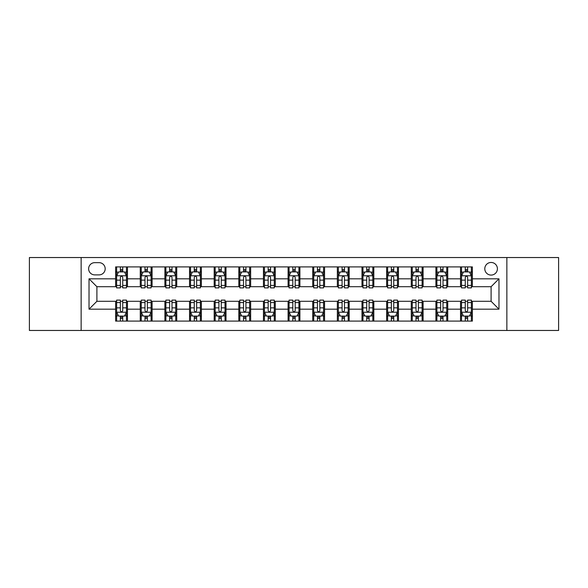 <?xml version="1.0" encoding="UTF-8"?>
<svg xmlns="http://www.w3.org/2000/svg" width="588" height="588" viewBox="0 0 588 588"><rect width="100%" height="100%" fill="white"/><g stroke="black" fill="none" stroke-linecap="round" stroke-linejoin="round"><path stroke-width="0.88" d="M491.098 262.461A6.306 6.306 0 0 0 484.791 268.775A6.306 6.306 0 0 0 491.098 275.081A6.306 6.306 0 0 0 497.404 268.775A6.306 6.306 0 0 0 491.098 262.461M506.863 330.463L558.6 330.463L558.6 257.537L506.863 257.537L506.863 330.463L81.137 330.463L81.137 257.537L29.4 257.537L29.4 330.463L81.137 330.463M94.734 274.883L99.071 274.883A6.108 6.108 0 0 0 105.186 268.775A6.108 6.108 0 0 0 99.071 262.66L94.734 262.66A6.108 6.108 0 0 0 88.626 268.775A6.108 6.108 0 0 0 94.734 274.883M506.863 257.537L81.137 257.537M115.63 309.178L89.023 309.178L89.023 278.822L115.63 278.822L115.63 286.709L96.902 286.709L96.902 301.291L115.63 301.291L115.63 321.099L472.37 321.099L472.37 301.291L491.098 301.291L491.098 286.709L472.37 286.709L472.37 278.822L498.977 278.822L498.977 309.178L472.37 309.178M472.37 278.822L472.37 266.901L115.63 266.901L115.63 278.822M460.544 266.901L460.544 286.709L461.529 286.709M465.277 286.709L467.644 286.709M471.385 286.709L472.37 286.709M460.544 286.709L446.748 286.709M435.906 266.901L435.906 286.709L436.891 286.709M440.64 286.709L443.007 286.709M435.906 286.709L422.11 286.709M411.269 266.901L411.269 286.709L412.254 286.709M416.003 286.709L418.369 286.709M411.269 286.709L397.473 286.709M386.632 266.901L386.632 286.709L387.617 286.709M391.365 286.709L393.732 286.709M386.632 286.709L372.836 286.709M361.995 266.901L361.995 286.709L362.98 286.709M366.728 286.709L369.095 286.709M361.995 286.709L348.199 286.709M337.358 266.901L337.358 286.709L338.35 286.709M342.091 286.709L344.458 286.709M337.358 286.709L323.562 286.709M312.72 266.901L312.72 286.709L313.713 286.709M317.454 286.709L319.821 286.709M312.72 286.709L298.924 286.709M288.091 266.901L288.091 286.709L289.075 286.709M292.817 286.709L295.183 286.709M288.091 286.709L274.287 286.709M263.453 266.901L263.453 286.709L264.438 286.709M268.179 286.709L270.546 286.709M263.453 286.709L249.65 286.709M238.816 266.901L238.816 286.709L239.801 286.709M243.542 286.709L245.909 286.709M238.816 286.709L225.02 286.709M214.179 266.901L214.179 286.709L215.164 286.709M218.905 286.709L221.272 286.709M214.179 286.709L200.383 286.709M189.542 266.901L189.542 286.709L190.527 286.709M194.268 286.709L196.635 286.709M189.542 286.709L175.746 286.709M164.905 266.901L164.905 286.709L165.889 286.709M169.631 286.709L171.997 286.709M164.905 286.709L151.109 286.709M140.267 266.901L140.267 286.709L141.252 286.709M144.993 286.709L147.36 286.709M140.267 286.709L126.471 286.709M115.63 286.709L116.615 286.709M120.356 286.709L122.723 286.709M115.63 301.291L116.615 301.291M120.356 301.291L122.723 301.291M126.471 301.291L127.456 301.291L127.456 321.099M141.252 301.291L127.456 301.291M144.993 301.291L147.36 301.291M151.109 301.291L152.094 301.291L152.094 321.099M165.889 301.291L152.094 301.291M169.631 301.291L171.997 301.291M175.746 301.291L176.731 301.291L176.731 321.099M190.527 301.291L176.731 301.291M194.268 301.291L196.635 301.291M200.383 301.291L201.368 301.291L201.368 321.099M215.164 301.291L201.368 301.291M218.905 301.291L221.272 301.291M225.02 301.291L226.005 301.291L226.005 321.099M239.801 301.291L226.005 301.291M243.542 301.291L245.909 301.291M249.65 301.291L250.642 301.291L250.642 321.099M264.438 301.291L250.642 301.291M268.179 301.291L270.546 301.291M274.287 301.291L275.28 301.291L275.28 321.099M289.075 301.291L275.28 301.291M292.817 301.291L295.183 301.291M298.924 301.291L299.909 301.291L299.909 321.099M313.713 301.291L299.909 301.291M317.454 301.291L319.821 301.291M323.562 301.291L324.547 301.291L324.547 321.099M338.35 301.291L324.547 301.291M342.091 301.291L344.458 301.291M348.199 301.291L349.184 301.291L349.184 321.099M362.98 301.291L349.184 301.291M366.728 301.291L369.095 301.291M372.836 301.291L373.821 301.291L373.821 321.099M387.617 301.291L373.821 301.291M391.365 301.291L393.732 301.291M397.473 301.291L398.458 301.291L398.458 321.099M412.254 301.291L398.458 301.291M416.003 301.291L418.369 301.291M422.11 301.291L423.095 301.291L423.095 321.099M436.891 301.291L423.095 301.291M440.64 301.291L443.007 301.291M446.748 301.291L447.733 301.291L447.733 321.099M461.529 301.291L447.733 301.291M465.277 301.291L467.644 301.291M471.385 301.291L472.37 301.291M127.456 266.901L127.456 286.709M115.63 271.825L116.615 271.825M120.356 271.825L122.723 271.825M126.471 271.825L127.456 271.825M115.63 316.175L116.615 316.175M120.356 316.175L122.723 316.175M126.471 316.175L127.456 316.175M140.267 301.291L140.267 321.099M152.094 266.901L152.094 286.709M140.267 271.825L141.252 271.825M144.993 271.825L147.36 271.825M151.109 271.825L152.094 271.825M140.267 316.175L141.252 316.175M144.993 316.175L147.36 316.175M151.109 316.175L152.094 316.175M164.905 301.291L164.905 321.099M164.905 316.175L165.889 316.175M169.631 316.175L171.997 316.175M175.746 316.175L176.731 316.175M176.731 266.901L176.731 286.709M164.905 271.825L165.889 271.825M169.631 271.825L171.997 271.825M175.746 271.825L176.731 271.825M189.542 301.291L189.542 321.099M189.542 316.175L190.527 316.175M194.268 316.175L196.635 316.175M200.383 316.175L201.368 316.175M201.368 266.901L201.368 286.709M189.542 271.825L190.527 271.825M194.268 271.825L196.635 271.825M200.383 271.825L201.368 271.825M214.179 301.291L214.179 321.099M214.179 316.175L215.164 316.175M218.905 316.175L221.272 316.175M225.02 316.175L226.005 316.175M226.005 266.901L226.005 286.709M214.179 271.825L215.164 271.825M218.905 271.825L221.272 271.825M225.02 271.825L226.005 271.825M238.816 301.291L238.816 321.099M238.816 316.175L239.801 316.175M243.542 316.175L245.909 316.175M249.65 316.175L250.642 316.175M250.642 266.901L250.642 286.709M238.816 271.825L239.801 271.825M243.542 271.825L245.909 271.825M249.65 271.825L250.642 271.825M263.453 301.291L263.453 321.099M263.453 316.175L264.438 316.175M268.179 316.175L270.546 316.175M274.287 316.175L275.28 316.175M275.28 266.901L275.28 286.709M263.453 271.825L264.438 271.825M268.179 271.825L270.546 271.825M274.287 271.825L275.28 271.825M288.091 301.291L288.091 321.099M288.091 316.175L289.075 316.175M292.817 316.175L295.183 316.175M298.924 316.175L299.909 316.175M299.909 266.901L299.909 286.709M288.091 271.825L289.075 271.825M292.817 271.825L295.183 271.825M298.924 271.825L299.909 271.825M312.72 301.291L312.72 321.099M312.72 316.175L313.713 316.175M317.454 316.175L319.821 316.175M323.562 316.175L324.547 316.175M324.547 266.901L324.547 286.709M312.72 271.825L313.713 271.825M317.454 271.825L319.821 271.825M323.562 271.825L324.547 271.825M337.358 301.291L337.358 321.099M337.358 316.175L338.35 316.175M342.091 316.175L344.458 316.175M348.199 316.175L349.184 316.175M349.184 266.901L349.184 286.709M337.358 271.825L338.35 271.825M342.091 271.825L344.458 271.825M348.199 271.825L349.184 271.825M361.995 301.291L361.995 321.099M361.995 316.175L362.98 316.175M366.728 316.175L369.095 316.175M372.836 316.175L373.821 316.175M373.821 266.901L373.821 286.709M361.995 271.825L362.98 271.825M366.728 271.825L369.095 271.825M372.836 271.825L373.821 271.825M386.632 301.291L386.632 321.099M386.632 316.175L387.617 316.175M391.365 316.175L393.732 316.175M397.473 316.175L398.458 316.175M398.458 266.901L398.458 286.709M386.632 271.825L387.617 271.825M391.365 271.825L393.732 271.825M397.473 271.825L398.458 271.825M411.269 301.291L411.269 321.099M411.269 316.175L412.254 316.175M416.003 316.175L418.369 316.175M422.11 316.175L423.095 316.175M423.095 266.901L423.095 286.709M411.269 271.825L412.254 271.825M416.003 271.825L418.369 271.825M422.11 271.825L423.095 271.825M435.906 301.291L435.906 321.099M435.906 316.175L436.891 316.175M440.64 316.175L443.007 316.175M446.748 316.175L447.733 316.175M447.733 266.901L447.733 286.709M435.906 271.825L436.891 271.825M440.64 271.825L443.007 271.825M446.748 271.825L447.733 271.825M460.544 301.291L460.544 321.099M460.544 316.175L461.529 316.175M465.277 316.175L467.644 316.175M471.385 316.175L472.37 316.175M460.544 271.825L461.529 271.825M465.277 271.825L467.644 271.825M471.385 271.825L472.37 271.825M96.902 286.709L89.023 278.822M96.902 301.291L89.023 309.178M498.977 278.822L491.098 286.709M498.977 309.178L491.098 301.291M122.723 269.458L120.356 269.458M126.471 285.423L122.723 285.423L122.723 287.892L126.471 287.892L126.471 275.868L124.502 271.928L118.585 271.928L116.615 275.868L116.615 287.892L120.356 287.892L120.356 285.423L116.615 285.423M116.615 275.868L116.615 266.901M126.471 275.868L126.471 266.901M120.356 271.928L120.356 266.901M122.723 266.901L122.723 271.928M122.723 285.423L122.723 277.345C121.936 275.823 121.15 275.823 120.356 277.345L120.356 285.423M120.356 318.542L122.723 318.542M116.615 302.577L120.356 302.577L120.356 300.108L116.615 300.108L116.615 312.132L118.585 316.072L124.502 316.072L126.471 312.132L126.471 300.108L122.723 300.108L122.723 302.577L126.471 302.577M126.471 312.132L126.471 321.099M116.615 312.132L116.615 321.099M122.723 316.072L122.723 321.099M120.356 321.099L120.356 316.072M120.356 302.577L120.356 310.655C121.15 312.177 121.936 312.177 122.723 310.655L122.723 302.577M147.36 269.458L144.993 269.458M151.109 285.423L147.36 285.423L147.36 287.892L151.109 287.892L151.109 275.868L149.139 271.928L143.222 271.928L141.252 275.868L141.252 287.892L144.993 287.892L144.993 285.423L141.252 285.423M141.252 275.868L141.252 266.901M151.109 275.868L151.109 266.901M144.993 271.928L144.993 266.901M147.36 266.901L147.36 271.928M147.36 285.423L147.36 277.345C146.574 275.823 145.787 275.823 144.993 277.345L144.993 285.423M171.997 269.458L169.631 269.458M175.746 285.423L171.997 285.423L171.997 287.892L175.746 287.892L175.746 275.868L173.769 271.928L167.859 271.928L165.889 275.868L165.889 287.892L169.631 287.892L169.631 285.423L165.889 285.423M165.889 275.868L165.889 266.901M175.746 275.868L175.746 266.901M169.631 271.928L169.631 266.901M171.997 266.901L171.997 271.928M171.997 285.423L171.997 277.345C171.211 275.823 170.424 275.823 169.631 277.345L169.631 285.423M196.635 269.458L194.268 269.458M200.383 285.423L196.635 285.423L196.635 287.892L200.383 287.892L200.383 275.868L198.406 271.928L192.496 271.928L190.527 275.868L190.527 287.892L194.268 287.892L194.268 285.423L190.527 285.423M190.527 275.868L190.527 266.901M200.383 275.868L200.383 266.901M194.268 271.928L194.268 266.901M196.635 266.901L196.635 271.928M196.635 285.423L196.635 277.345C195.848 275.823 195.062 275.823 194.268 277.345L194.268 285.423M144.993 318.542L147.36 318.542M141.252 302.577L144.993 302.577L144.993 300.108L141.252 300.108L141.252 312.132L143.222 316.072L149.139 316.072L151.109 312.132L151.109 300.108L147.36 300.108L147.36 302.577L151.109 302.577M151.109 312.132L151.109 321.099M141.252 312.132L141.252 321.099M147.36 316.072L147.36 321.099M144.993 321.099L144.993 316.072M144.993 302.577L144.993 310.655C145.78 312.177 146.574 312.177 147.36 310.655L147.36 302.577M169.631 318.542L171.997 318.542M165.889 302.577L169.631 302.577L169.631 300.108L165.889 300.108L165.889 312.132L167.859 316.072L173.769 316.072L175.746 312.132L175.746 300.108L171.997 300.108L171.997 302.577L175.746 302.577M175.746 312.132L175.746 321.099M165.889 312.132L165.889 321.099M171.997 316.072L171.997 321.099M169.631 321.099L169.631 316.072M169.631 302.577L169.631 310.655C170.417 312.177 171.211 312.177 171.997 310.655L171.997 302.577M194.268 318.542L196.635 318.542M190.527 302.577L194.268 302.577L194.268 300.108L190.527 300.108L190.527 312.132L192.496 316.072L198.406 316.072L200.383 312.132L200.383 300.108L196.635 300.108L196.635 302.577L200.383 302.577M200.383 312.132L200.383 321.099M190.527 312.132L190.527 321.099M196.635 316.072L196.635 321.099M194.268 321.099L194.268 316.072M194.268 302.577L194.268 310.655C195.054 312.177 195.848 312.177 196.635 310.655L196.635 302.577M221.272 269.458L218.905 269.458M225.02 285.423L221.272 285.423L221.272 287.892L225.02 287.892L225.02 275.868L223.043 271.928L217.134 271.928L215.164 275.868L215.164 287.892L218.905 287.892L218.905 285.423L215.164 285.423M215.164 275.868L215.164 266.901M225.02 275.868L225.02 266.901M218.905 271.928L218.905 266.901M221.272 266.901L221.272 271.928M221.272 285.423L221.272 277.345C220.485 275.823 219.699 275.823 218.905 277.345L218.905 285.423M218.905 318.542L221.272 318.542M215.164 302.577L218.905 302.577L218.905 300.108L215.164 300.108L215.164 312.132L217.134 316.072L223.043 316.072L225.02 312.132L225.02 300.108L221.272 300.108L221.272 302.577L225.02 302.577M225.02 312.132L225.02 321.099M215.164 312.132L215.164 321.099M221.272 316.072L221.272 321.099M218.905 321.099L218.905 316.072M218.905 302.577L218.905 310.655C219.691 312.177 220.485 312.177 221.272 310.655L221.272 302.577M245.909 269.458L243.542 269.458M249.65 285.423L245.909 285.423L245.909 287.892L249.65 287.892L249.65 275.868L247.68 271.928L241.771 271.928L239.801 275.868L239.801 287.892L243.542 287.892L243.542 285.423L239.801 285.423M239.801 275.868L239.801 266.901M249.65 275.868L249.65 266.901M243.542 271.928L243.542 266.901M245.909 266.901L245.909 271.928M245.909 285.423L245.909 277.345C245.123 275.823 244.336 275.823 243.542 277.345L243.542 285.423M270.546 269.458L268.179 269.458M274.287 285.423L270.546 285.423L270.546 287.892L274.287 287.892L274.287 275.868L272.317 271.928L266.408 271.928L264.438 275.868L264.438 287.892L268.179 287.892L268.179 285.423L264.438 285.423M264.438 275.868L264.438 266.901M274.287 275.868L274.287 266.901M268.179 271.928L268.179 266.901M270.546 266.901L270.546 271.928M270.546 285.423L270.546 277.345C269.76 275.823 268.973 275.823 268.179 277.345L268.179 285.423M295.183 269.458L292.817 269.458M298.924 285.423L295.183 285.423L295.183 287.892L298.924 287.892L298.924 275.868L296.955 271.928L291.045 271.928L289.075 275.868L289.075 287.892L292.817 287.892L292.817 285.423L289.075 285.423M289.075 275.868L289.075 266.901M298.924 275.868L298.924 266.901M292.817 271.928L292.817 266.901M295.183 266.901L295.183 271.928M295.183 285.423L295.183 277.345C294.397 275.823 293.61 275.823 292.817 277.345L292.817 285.423M319.821 269.458L317.454 269.458M323.562 285.423L319.821 285.423L319.821 287.892L323.562 287.892L323.562 275.868L321.592 271.928L315.683 271.928L313.713 275.868L313.713 287.892L317.454 287.892L317.454 285.423L313.713 285.423M313.713 275.868L313.713 266.901M323.562 275.868L323.562 266.901M317.454 271.928L317.454 266.901M319.821 266.901L319.821 271.928M319.821 285.423L319.821 277.345C319.034 275.823 318.24 275.823 317.454 277.345L317.454 285.423M344.458 269.458L342.091 269.458M348.199 285.423L344.458 285.423L344.458 287.892L348.199 287.892L348.199 275.868L346.229 271.928L340.32 271.928L338.35 275.868L338.35 287.892L342.091 287.892L342.091 285.423L338.35 285.423M338.35 275.868L338.35 266.901M348.199 275.868L348.199 266.901M342.091 271.928L342.091 266.901M344.458 266.901L344.458 271.928M344.458 285.423L344.458 277.345C343.671 275.823 342.877 275.823 342.091 277.345L342.091 285.423M243.542 318.542L245.909 318.542M239.801 302.577L243.542 302.577L243.542 300.108L239.801 300.108L239.801 312.132L241.771 316.072L247.68 316.072L249.65 312.132L249.65 300.108L245.909 300.108L245.909 302.577L249.65 302.577M249.65 312.132L249.65 321.099M239.801 312.132L239.801 321.099M245.909 316.072L245.909 321.099M243.542 321.099L243.542 316.072M243.542 302.577L243.542 310.655C244.329 312.177 245.123 312.177 245.909 310.655L245.909 302.577M268.179 318.542L270.546 318.542M264.438 302.577L268.179 302.577L268.179 300.108L264.438 300.108L264.438 312.132L266.408 316.072L272.317 316.072L274.287 312.132L274.287 300.108L270.546 300.108L270.546 302.577L274.287 302.577M274.287 312.132L274.287 321.099M264.438 312.132L264.438 321.099M270.546 316.072L270.546 321.099M268.179 321.099L268.179 316.072M268.179 302.577L268.179 310.655C268.966 312.177 269.76 312.177 270.546 310.655L270.546 302.577M292.817 318.542L295.183 318.542M289.075 302.577L292.817 302.577L292.817 300.108L289.075 300.108L289.075 312.132L291.045 316.072L296.955 316.072L298.924 312.132L298.924 300.108L295.183 300.108L295.183 302.577L298.924 302.577M298.924 312.132L298.924 321.099M289.075 312.132L289.075 321.099M295.183 316.072L295.183 321.099M292.817 321.099L292.817 316.072M292.817 302.577L292.817 310.655C293.603 312.177 294.39 312.177 295.183 310.655L295.183 302.577M317.454 318.542L319.821 318.542M313.713 302.577L317.454 302.577L317.454 300.108L313.713 300.108L313.713 312.132L315.683 316.072L321.592 316.072L323.562 312.132L323.562 300.108L319.821 300.108L319.821 302.577L323.562 302.577M323.562 312.132L323.562 321.099M313.713 312.132L313.713 321.099M319.821 316.072L319.821 321.099M317.454 321.099L317.454 316.072M317.454 302.577L317.454 310.655C318.24 312.177 319.027 312.177 319.821 310.655L319.821 302.577M342.091 318.542L344.458 318.542M338.35 302.577L342.091 302.577L342.091 300.108L338.35 300.108L338.35 312.132L340.32 316.072L346.229 316.072L348.199 312.132L348.199 300.108L344.458 300.108L344.458 302.577L348.199 302.577M348.199 312.132L348.199 321.099M338.35 312.132L338.35 321.099M344.458 316.072L344.458 321.099M342.091 321.099L342.091 316.072M342.091 302.577L342.091 310.655C342.877 312.177 343.664 312.177 344.458 310.655L344.458 302.577M369.095 269.458L366.728 269.458M372.836 285.423L369.095 285.423L369.095 287.892L372.836 287.892L372.836 275.868L370.866 271.928L364.957 271.928L362.98 275.868L362.98 287.892L366.728 287.892L366.728 285.423L362.98 285.423M362.98 275.868L362.98 266.901M372.836 275.868L372.836 266.901M366.728 271.928L366.728 266.901M369.095 266.901L369.095 271.928M369.095 285.423L369.095 277.345C368.309 275.823 367.515 275.823 366.728 277.345L366.728 285.423M366.728 318.542L369.095 318.542M362.98 302.577L366.728 302.577L366.728 300.108L362.98 300.108L362.98 312.132L364.957 316.072L370.866 316.072L372.836 312.132L372.836 300.108L369.095 300.108L369.095 302.577L372.836 302.577M372.836 312.132L372.836 321.099M362.98 312.132L362.98 321.099M369.095 316.072L369.095 321.099M366.728 321.099L366.728 316.072M366.728 302.577L366.728 310.655C367.515 312.177 368.301 312.177 369.095 310.655L369.095 302.577M393.732 269.458L391.365 269.458M397.473 285.423L393.732 285.423L393.732 287.892L397.473 287.892L397.473 275.868L395.504 271.928L389.594 271.928L387.617 275.868L387.617 287.892L391.365 287.892L391.365 285.423L387.617 285.423M387.617 275.868L387.617 266.901M397.473 275.868L397.473 266.901M391.365 271.928L391.365 266.901M393.732 266.901L393.732 271.928M393.732 285.423L393.732 277.345C392.946 275.823 392.152 275.823 391.365 277.345L391.365 285.423M391.365 318.542L393.732 318.542M387.617 302.577L391.365 302.577L391.365 300.108L387.617 300.108L387.617 312.132L389.594 316.072L395.504 316.072L397.473 312.132L397.473 300.108L393.732 300.108L393.732 302.577L397.473 302.577M397.473 312.132L397.473 321.099M387.617 312.132L387.617 321.099M393.732 316.072L393.732 321.099M391.365 321.099L391.365 316.072M391.365 302.577L391.365 310.655C392.152 312.177 392.938 312.177 393.732 310.655L393.732 302.577M418.369 269.458L416.003 269.458M422.11 285.423L418.369 285.423L418.369 287.892L422.11 287.892L422.11 275.868L420.141 271.928L414.231 271.928L412.254 275.868L412.254 287.892L416.003 287.892L416.003 285.423L412.254 285.423M412.254 275.868L412.254 266.901M422.11 275.868L422.11 266.901M416.003 271.928L416.003 266.901M418.369 266.901L418.369 271.928M418.369 285.423L418.369 277.345C417.583 275.823 416.789 275.823 416.003 277.345L416.003 285.423M416.003 318.542L418.369 318.542M412.254 302.577L416.003 302.577L416.003 300.108L412.254 300.108L412.254 312.132L414.231 316.072L420.141 316.072L422.11 312.132L422.11 300.108L418.369 300.108L418.369 302.577L422.11 302.577M422.11 312.132L422.11 321.099M412.254 312.132L412.254 321.099M418.369 316.072L418.369 321.099M416.003 321.099L416.003 316.072M416.003 302.577L416.003 310.655C416.789 312.177 417.576 312.177 418.369 310.655L418.369 302.577M443.007 269.458L440.64 269.458M446.748 285.423L443.007 285.423L443.007 287.892L446.748 287.892L446.748 275.868L444.778 271.928L438.861 271.928L436.891 275.868L436.891 287.892L440.64 287.892L440.64 285.423L436.891 285.423M436.891 275.868L436.891 266.901M446.748 275.868L446.748 266.901M440.64 271.928L440.64 266.901M443.007 266.901L443.007 271.928M443.007 285.423L443.007 277.345C442.22 275.823 441.426 275.823 440.64 277.345L440.64 285.423M440.64 318.542L443.007 318.542M436.891 302.577L440.64 302.577L440.64 300.108L436.891 300.108L436.891 312.132L438.861 316.072L444.778 316.072L446.748 312.132L446.748 300.108L443.007 300.108L443.007 302.577L446.748 302.577M446.748 312.132L446.748 321.099M436.891 312.132L436.891 321.099M443.007 316.072L443.007 321.099M440.64 321.099L440.64 316.072M440.64 302.577L440.64 310.655C441.426 312.177 442.213 312.177 443.007 310.655L443.007 302.577M467.644 269.458L465.277 269.458M471.385 285.423L467.644 285.423L467.644 287.892L471.385 287.892L471.385 275.868L469.415 271.928L463.498 271.928L461.529 275.868L461.529 287.892L465.277 287.892L465.277 285.423L461.529 285.423M461.529 275.868L461.529 266.901M471.385 275.868L471.385 266.901M465.277 271.928L465.277 266.901M467.644 266.901L467.644 271.928M467.644 285.423L467.644 277.345C466.85 275.823 466.064 275.823 465.277 277.345L465.277 285.423M465.277 318.542L467.644 318.542M461.529 302.577L465.277 302.577L465.277 300.108L461.529 300.108L461.529 312.132L463.498 316.072L469.415 316.072L471.385 312.132L471.385 300.108L467.644 300.108L467.644 302.577L471.385 302.577M471.385 312.132L471.385 321.099M461.529 312.132L461.529 321.099M467.644 316.072L467.644 321.099M465.277 321.099L465.277 316.072M465.277 302.577L465.277 310.655C466.064 312.177 466.85 312.177 467.644 310.655L467.644 302.577M140.267 309.178L127.456 309.178M140.267 278.822L127.456 278.822M164.905 278.822L152.094 278.822M164.905 309.178L152.094 309.178M189.542 278.822L176.731 278.822M189.542 309.178L176.731 309.178M214.179 278.822L201.368 278.822M214.179 309.178L201.368 309.178M238.816 278.822L226.005 278.822M238.816 309.178L226.005 309.178M263.453 278.822L250.642 278.822M263.453 309.178L250.642 309.178M288.091 278.822L275.28 278.822M288.091 309.178L275.28 309.178M312.72 278.822L299.909 278.822M312.72 309.178L299.909 309.178M337.358 278.822L324.547 278.822M337.358 309.178L324.547 309.178M361.995 278.822L349.184 278.822M361.995 309.178L349.184 309.178M386.632 278.822L373.821 278.822M386.632 309.178L373.821 309.178M411.269 278.822L398.458 278.822M411.269 309.178L398.458 309.178M435.906 278.822L423.095 278.822M435.906 309.178L423.095 309.178M460.544 278.822L447.733 278.822M460.544 309.178L447.733 309.178M126.42 275.772L116.667 275.772M116.615 272.163L118.467 272.163M124.619 272.163L126.471 272.163M120.356 280.138L116.615 280.138M126.471 280.138L122.723 280.138M122.723 270.715L120.356 270.715M116.667 312.228L126.42 312.228M126.471 315.837L124.619 315.837M118.467 315.837L116.615 315.837M122.723 307.862L126.471 307.862M116.615 307.862L120.356 307.862M120.356 317.285L122.723 317.285M151.057 275.772L141.304 275.772M141.252 272.163L143.105 272.163M149.256 272.163L151.109 272.163M144.993 280.138L141.252 280.138M151.109 280.138L147.36 280.138M147.36 270.715L144.993 270.715M175.694 275.772L165.941 275.772M165.889 272.163L167.742 272.163M173.894 272.163L175.746 272.163M169.631 280.138L165.889 280.138M175.746 280.138L171.997 280.138M171.997 270.715L169.631 270.715M200.332 275.772L190.571 275.772M190.527 272.163L192.379 272.163M198.531 272.163L200.383 272.163M194.268 280.138L190.527 280.138M200.383 280.138L196.635 280.138M196.635 270.715L194.268 270.715M141.304 312.228L151.057 312.228M151.109 315.837L149.256 315.837M143.105 315.837L141.252 315.837M147.36 307.862L151.109 307.862M141.252 307.862L144.993 307.862M144.993 317.285L147.36 317.285M165.941 312.228L175.694 312.228M175.746 315.837L173.894 315.837M167.742 315.837L165.889 315.837M171.997 307.862L175.746 307.862M165.889 307.862L169.631 307.862M169.631 317.285L171.997 317.285M190.571 312.228L200.332 312.228M200.383 315.837L198.531 315.837M192.379 315.837L190.527 315.837M196.635 307.862L200.383 307.862M190.527 307.862L194.268 307.862M194.268 317.285L196.635 317.285M224.969 275.772L215.208 275.772M215.164 272.163L217.016 272.163M223.161 272.163L225.02 272.163M218.905 280.138L215.164 280.138M225.02 280.138L221.272 280.138M221.272 270.715L218.905 270.715M215.208 312.228L224.969 312.228M225.02 315.837L223.161 315.837M217.016 315.837L215.164 315.837M221.272 307.862L225.02 307.862M215.164 307.862L218.905 307.862M218.905 317.285L221.272 317.285M249.606 275.772L239.845 275.772M239.801 272.163L241.653 272.163M247.798 272.163L249.65 272.163M243.542 280.138L239.801 280.138M249.65 280.138L245.909 280.138M245.909 270.715L243.542 270.715M274.243 275.772L264.482 275.772M264.438 272.163L266.291 272.163M272.435 272.163L274.287 272.163M268.179 280.138L264.438 280.138M274.287 280.138L270.546 280.138M270.546 270.715L268.179 270.715M298.88 275.772L289.12 275.772M289.075 272.163L290.928 272.163M297.072 272.163L298.924 272.163M292.817 280.138L289.075 280.138M298.924 280.138L295.183 280.138M295.183 270.715L292.817 270.715M323.518 275.772L313.757 275.772M313.713 272.163L315.565 272.163M321.709 272.163L323.562 272.163M317.454 280.138L313.713 280.138M323.562 280.138L319.821 280.138M319.821 270.715L317.454 270.715M348.155 275.772L338.394 275.772M338.35 272.163L340.202 272.163M346.347 272.163L348.199 272.163M342.091 280.138L338.35 280.138M348.199 280.138L344.458 280.138M344.458 270.715L342.091 270.715M239.845 312.228L249.606 312.228M249.65 315.837L247.798 315.837M241.653 315.837L239.801 315.837M245.909 307.862L249.65 307.862M239.801 307.862L243.542 307.862M243.542 317.285L245.909 317.285M264.482 312.228L274.243 312.228M274.287 315.837L272.435 315.837M266.291 315.837L264.438 315.837M270.546 307.862L274.287 307.862M264.438 307.862L268.179 307.862M268.179 317.285L270.546 317.285M289.12 312.228L298.88 312.228M298.924 315.837L297.072 315.837M290.928 315.837L289.075 315.837M295.183 307.862L298.924 307.862M289.075 307.862L292.817 307.862M292.817 317.285L295.183 317.285M313.757 312.228L323.518 312.228M323.562 315.837L321.709 315.837M315.565 315.837L313.713 315.837M319.821 307.862L323.562 307.862M313.713 307.862L317.454 307.862M317.454 317.285L319.821 317.285M338.394 312.228L348.155 312.228M348.199 315.837L346.347 315.837M340.202 315.837L338.35 315.837M344.458 307.862L348.199 307.862M338.35 307.862L342.091 307.862M342.091 317.285L344.458 317.285M372.792 275.772L363.031 275.772M362.98 272.163L364.839 272.163M370.984 272.163L372.836 272.163M366.728 280.138L362.98 280.138M372.836 280.138L369.095 280.138M369.095 270.715L366.728 270.715M363.031 312.228L372.792 312.228M372.836 315.837L370.984 315.837M364.839 315.837L362.98 315.837M369.095 307.862L372.836 307.862M362.98 307.862L366.728 307.862M366.728 317.285L369.095 317.285M397.429 275.772L387.668 275.772M387.617 272.163L389.469 272.163M395.621 272.163L397.473 272.163M391.365 280.138L387.617 280.138M397.473 280.138L393.732 280.138M393.732 270.715L391.365 270.715M387.668 312.228L397.429 312.228M397.473 315.837L395.621 315.837M389.469 315.837L387.617 315.837M393.732 307.862L397.473 307.862M387.617 307.862L391.365 307.862M391.365 317.285L393.732 317.285M422.059 275.772L412.306 275.772M412.254 272.163L414.106 272.163M420.258 272.163L422.11 272.163M416.003 280.138L412.254 280.138M422.11 280.138L418.369 280.138M418.369 270.715L416.003 270.715M412.306 312.228L422.059 312.228M422.11 315.837L420.258 315.837M414.106 315.837L412.254 315.837M418.369 307.862L422.11 307.862M412.254 307.862L416.003 307.862M416.003 317.285L418.369 317.285M446.696 275.772L436.943 275.772M436.891 272.163L438.744 272.163M444.895 272.163L446.748 272.163M440.64 280.138L436.891 280.138M446.748 280.138L443.007 280.138M443.007 270.715L440.64 270.715M436.943 312.228L446.696 312.228M446.748 315.837L444.895 315.837M438.744 315.837L436.891 315.837M443.007 307.862L446.748 307.862M436.891 307.862L440.64 307.862M440.64 317.285L443.007 317.285M471.333 275.772L461.58 275.772M461.529 272.163L463.381 272.163M469.533 272.163L471.385 272.163M465.277 280.138L461.529 280.138M471.385 280.138L467.644 280.138M467.644 270.715L465.277 270.715M461.58 312.228L471.333 312.228M471.385 315.837L469.533 315.837M463.381 315.837L461.529 315.837M467.644 307.862L471.385 307.862M461.529 307.862L465.277 307.862M465.277 317.285L467.644 317.285"/></g></svg>
